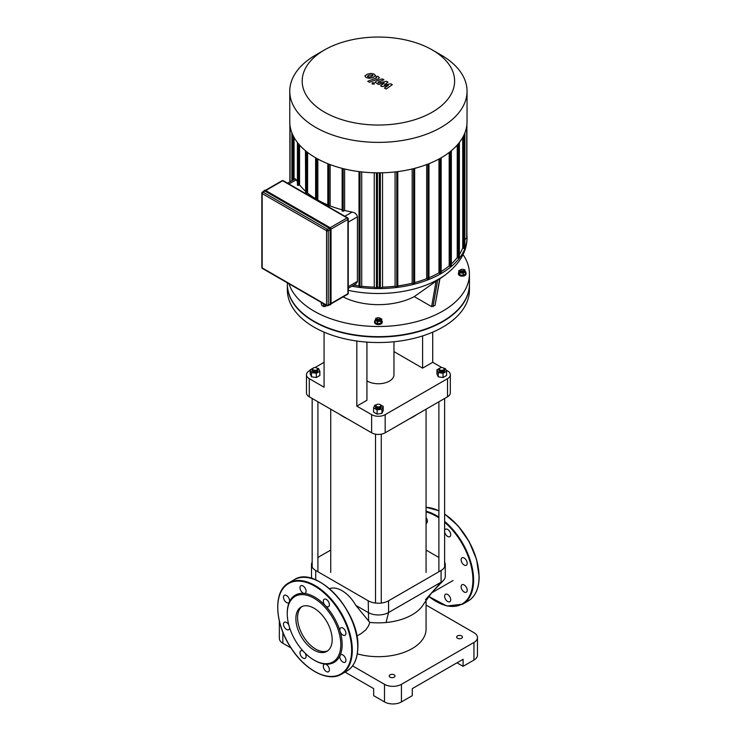 <?xml version="1.0" encoding="UTF-8"?>
<svg xmlns="http://www.w3.org/2000/svg" width="741" height="741" viewBox="0 0 741 741"><rect width="100%" height="100%" fill="white"/><g stroke="black" fill="none" stroke-linecap="round" stroke-linejoin="round"><path stroke-width="1.11" d="M314.027 660.064L314.703 660.453A38.81 22.406 -120 0 0 325.206 664.103A4.316 2.492 -120 0 0 324.215 664.297A4.316 2.492 -120 0 0 324.215 669.28A4.316 2.492 -120 0 0 328.522 671.763A4.316 2.492 -120 0 0 328.902 667.539A4.316 2.492 -120 0 0 325.206 664.103A38.81 22.406 -120 0 0 340.054 655.535A4.316 2.492 -120 0 0 341.175 660.453A4.316 2.492 -120 0 0 345.028 662.241A4.316 2.492 -120 0 0 345.028 657.258A4.316 2.492 -120 0 0 340.721 654.766A4.316 2.492 -120 0 0 340.054 655.535A38.81 22.406 -120 0 0 342.147 644.605A38.81 22.406 -120 0 0 340.054 631.276A4.316 2.492 -120 0 0 345.028 635.287A4.316 2.492 -120 0 0 345.028 630.313A4.316 2.492 -120 0 0 340.721 627.822A4.316 2.492 -120 0 0 340.054 631.276A38.81 22.406 -120 0 0 325.206 605.554A4.316 2.492 -120 0 0 328.522 606.703A4.316 2.492 -120 0 0 328.522 601.729A4.316 2.492 -120 0 0 324.215 599.237A4.316 2.492 -120 0 0 325.206 605.554A38.81 22.406 -120 0 0 304.199 593.421A4.316 2.492 -120 0 0 305.19 593.235A4.316 2.492 -120 0 0 305.19 588.252A4.316 2.492 -120 0 0 300.874 585.76A4.316 2.492 -120 0 0 300.494 589.993A4.316 2.492 -120 0 0 304.199 593.421A38.81 22.406 -120 0 0 289.351 601.998A4.316 2.492 -120 0 0 288.221 597.079A4.316 2.492 -120 0 0 284.377 595.292A4.316 2.492 -120 0 0 284.377 600.275A4.316 2.492 -120 0 0 288.684 602.757A4.316 2.492 -120 0 0 289.351 601.998A38.81 22.406 -120 0 0 287.258 612.918L287.258 613.705A37.856 21.85 -120 0 0 314.027 660.064A37.856 21.85 -120 0 0 340.786 644.605A37.856 21.85 -120 0 0 314.027 598.246A37.856 21.85 -120 0 0 287.258 613.705M303.125 651.089A4.316 2.492 -120 0 0 300.874 650.82A4.316 2.492 -120 0 0 300.874 655.804A4.316 2.492 -120 0 0 305.19 658.295A4.316 2.492 -120 0 0 305.07 653.108M288.805 624.941A4.316 2.492 -120 0 0 284.377 622.236A4.316 2.492 -120 0 0 284.377 627.219A4.316 2.492 -120 0 0 288.684 629.711A4.316 2.492 -120 0 0 289.574 627.627M302.069 606.499A25.657 14.811 -120 0 0 302.893 635.583A25.657 14.811 -120 0 0 327.67 650.839M332.172 639.631A25.657 14.811 -120 0 0 320.964 613.807A25.657 14.811 -120 0 0 301.198 606.935A25.657 14.811 -120 0 0 301.198 636.565A25.657 14.811 -120 0 0 326.855 651.376A25.657 14.811 -120 0 0 332.172 639.631M446.499 594.078A4.316 2.492 60 0 1 449.824 596.755A4.316 2.492 60 0 1 449.824 601.738A4.316 2.492 60 0 1 445.508 599.247A4.316 2.492 60 0 1 445.508 594.273A4.316 2.492 60 0 1 446.499 594.078M426.075 517.588A4.316 2.492 60 0 1 426.483 523.202A4.316 2.492 60 0 1 426.075 523.368M444.628 530.843A4.316 2.492 60 0 1 445.508 529.213A4.316 2.492 60 0 1 449.824 531.695A4.316 2.492 60 0 1 449.824 536.679A4.316 2.492 60 0 1 446.499 535.521A4.316 2.492 60 0 1 444.628 531.538M461.347 561.252A4.316 2.492 60 0 1 462.014 557.797L462.014 557.797A4.316 2.492 60 0 1 466.321 560.279A4.316 2.492 60 0 1 466.321 565.263A4.316 2.492 60 0 1 461.347 561.252M461.347 585.501A4.316 2.492 60 0 1 462.014 584.742A4.316 2.492 60 0 1 464.172 584.955A4.316 2.492 60 0 1 466.987 588.752A4.316 2.492 60 0 1 466.321 592.207A4.316 2.492 60 0 1 462.477 590.429A4.316 2.492 60 0 1 461.347 585.501M264.898 191.03A1.195 0.695 -120 0 0 264.296 190.974L262.434 192.049A1.195 1.195 0 0 0 261.832 193.086A1.195 0.695 0 0 0 262.184 193.577A1.195 0.695 -60 0 1 263.036 192.114L264.898 191.03L329.273 228.2L327.411 229.275L263.036 192.114A1.195 0.695 -120 0 0 262.434 192.049M327.411 305.561A1.195 0.695 -120 0 0 328.004 305.625L329.865 304.551A1.195 0.695 -120 0 0 330.115 304.005L330.115 229.664A1.195 0.695 -120 0 0 329.273 228.2M390.831 83.798L384.255 84.974L387.96 82.14L386.469 81.278L378.586 82.983L378.188 82.038L383.912 79.796L382.199 78.805L376.345 81.102L375.187 82.186L378.29 84.474L384.246 83.02L380.587 85.808L381.921 86.577L388.386 85.41L384.422 88.022L386.191 89.04L392.332 84.659L390.831 83.798M378.058 82.677L378.188 82.038M367.443 76.184L369.037 77.101L371.417 76.555L373.019 75.554L372.593 74.952L369.037 75.184L367.443 76.184L367.888 76.786M373.019 75.554L372.593 74.952M375.539 75.851L374.427 74.239L371.287 73.396L367.323 74.193L364.924 75.878L366.045 77.499L369.175 78.333L373.131 77.546L375.567 75.628M369.463 82.288L378.318 78.833L379.485 77.749L377.688 76.212L375.956 76.879L376.484 77.898L367.749 81.297L369.463 82.288M376.613 77.259L376.484 77.898M374.27 82.835L372.186 82.835L372.186 84.029L374.27 84.029L374.27 82.835L374.27 84.029M372.186 82.835L372.186 84.029M469.433 284.294A91.041 52.565 180 0 1 469.433 284.488A91.041 52.565 180 0 1 442.775 321.65A91.041 52.565 180 0 1 343.555 333.042A91.041 52.565 180 0 1 287.36 284.488A91.041 52.565 180 0 1 287.36 284.294M469.433 284.488L469.433 289.963A91.041 52.565 180 0 1 442.775 327.133A91.041 52.565 180 0 1 343.555 338.526A91.041 52.565 180 0 1 287.36 289.963L287.36 284.488M287.564 183.175L295.214 178.766L296.243 179.785A86.243 49.795 -0 0 0 297.428 181.777M342.323 210.787L343.176 211.278L344.611 210.444A86.243 49.795 -0 0 0 352.151 212.056C355.18 212.723 356.94 214.316 357.421 216.835L357.394 281.784L355.986 283.831L348.251 288.305M328.365 206.739L330.134 205.896A86.243 49.795 -0 0 0 342.147 209.805M317.343 200.366L317.833 200.079A86.243 49.795 -0 0 0 327.818 204.961M306.005 193.827L307.608 193.077A86.243 49.795 -0 0 0 315.629 198.773M305.635 193.234L305.459 150.738M297.604 184.963L298.447 185.454L299.559 184.815A86.243 49.795 -0 0 0 305.459 191.197M344.611 210.444L344.611 168.976M330.134 205.896L330.134 164.585M317.833 200.079L317.833 159.028M294.066 179.415L294.066 137.428M307.608 193.077L307.608 152.461M299.559 184.815L299.559 145.051M315.722 55.01L324.512 49.934A76.212 43.997 180 0 1 432.29 49.934A76.212 43.997 180 0 1 432.281 112.16A76.212 43.997 180 0 1 324.512 112.16A76.212 43.997 180 0 1 324.512 49.934L315.722 55.01A88.642 51.175 0 0 0 289.759 91.199A88.642 51.175 0 0 0 378.401 142.383A88.642 51.175 0 0 0 467.043 91.199A88.642 51.175 0 0 0 441.08 55.01L432.29 49.934M467.043 91.199L467.043 121.654A88.642 51.175 180 0 1 378.401 172.838A88.642 51.175 180 0 1 289.759 121.654L289.759 91.199M462.727 137.428L462.727 247.837A86.243 49.795 180 0 1 459.374 254.543M457.243 145.051L457.243 257.581A86.243 49.795 180 0 1 451.334 263.972M449.185 152.461L449.185 265.843A86.243 49.795 180 0 1 441.173 271.539M438.959 159.028L438.959 272.845A86.243 49.795 180 0 1 428.974 277.727M426.668 164.585L426.668 278.662A86.243 49.795 180 0 1 414.645 282.58M412.181 168.976L412.181 283.21A86.243 49.795 180 0 1 397.806 285.915M395.083 171.921L395.083 286.248A86.243 49.795 180 0 1 382.541 287.128L382.541 172.783M379.336 287.184A86.243 49.795 180 0 1 377.465 287.184M374.251 172.783L374.251 287.128A86.243 49.795 180 0 1 361.71 286.248L361.71 171.921M358.996 285.915A86.243 49.795 180 0 1 353.772 285.118M382.541 287.128L380.355 288.397L379.512 287.906M361.71 286.248L360.015 287.23L359.172 286.739M440.997 273.049L440.145 273.531L438.959 272.845M428.798 278.912L427.955 279.403L426.668 278.662M414.469 283.553L413.626 284.044L412.181 283.21M397.63 286.739L396.778 287.23L395.083 286.248M351.855 286.221A88.642 51.175 0 0 0 467.043 237.398A88.642 51.175 0 0 0 466.904 234.591M466.728 238.037L464.885 239.593M464.709 248.003L463.866 248.494L462.727 247.837M459.198 257.729L458.346 258.22L457.243 257.581M451.158 266L450.315 266.491L449.185 265.843M377.289 287.906L376.437 288.397L374.251 287.128M463.264 270.66A1.436 0.834 180 0 1 461.235 270.66A1.436 0.834 180 0 1 461.235 269.483A1.436 0.834 180 0 1 463.264 269.483A1.436 0.834 180 0 1 463.264 270.66M461.087 269.585A1.917 1.102 0 0 0 460.893 269.678A1.917 1.102 0 0 0 460.337 270.465A1.917 1.102 0 0 0 461.513 271.484A1.917 1.102 0 0 0 463.607 271.243A1.917 1.102 0 0 0 464.162 270.465A1.917 1.102 0 0 0 463.607 269.678A1.917 1.102 0 0 0 463.412 269.585M464.162 270.465L464.162 271.243A1.917 1.102 180 0 1 463.607 272.03A1.917 1.102 180 0 1 461.513 272.262A1.917 1.102 180 0 1 460.337 271.243L460.337 270.465M463.403 269.557L464.792 269.78L465.719 273.855L463.181 275.319L463.181 273.253L459.707 272.716L458.772 270.706L461.717 269.298M463.181 275.319L459.707 274.781L459.707 272.716M459.707 274.781L458.772 272.781L458.772 270.706M465.719 271.78L463.181 273.253M465.719 272.382A3.835 2.214 180 0 1 466.08 273.318A3.835 2.214 180 0 1 464.959 274.883A3.835 2.214 180 0 1 460.782 275.365A3.835 2.214 180 0 1 458.42 273.318A3.835 2.214 180 0 1 458.772 272.382M466.043 273.633A3.835 2.214 180 0 1 466.08 273.938A3.835 2.214 180 0 1 464.959 275.504A3.835 2.214 180 0 1 460.782 275.985A3.835 2.214 180 0 1 458.42 273.938A3.835 2.214 180 0 1 458.457 273.633M377.382 319.065A1.436 0.834 180 0 1 377.382 317.898A1.436 0.834 180 0 1 379.411 317.898A1.436 0.834 180 0 1 379.411 319.065A1.436 0.834 180 0 1 377.382 319.065M377.234 317.991A1.917 1.102 0 0 0 377.039 318.093A1.917 1.102 0 0 0 376.484 318.871A1.917 1.102 0 0 0 377.039 319.658A1.917 1.102 0 0 0 379.133 319.899A1.917 1.102 0 0 0 380.318 318.871A1.917 1.102 0 0 0 379.753 318.093A1.917 1.102 0 0 0 379.559 317.991M380.318 318.871L380.318 319.658A1.917 1.102 180 0 1 379.133 320.677A1.917 1.102 180 0 1 377.039 320.436A1.917 1.102 180 0 1 376.484 319.658L376.484 318.871M378.929 317.713L381.874 319.121L380.939 323.196L377.465 323.734L374.927 322.261L375.854 318.185L377.252 317.972M381.874 319.121L380.939 321.122L377.465 321.659L374.927 320.195M380.939 323.196L380.939 321.122M377.465 323.734L377.465 321.659M381.874 320.788A3.835 2.214 180 0 1 382.236 321.724A3.835 2.214 180 0 1 379.864 323.771A3.835 2.214 180 0 1 375.687 323.289A3.835 2.214 180 0 1 374.566 321.724A3.835 2.214 180 0 1 374.927 320.788M382.189 322.039A3.835 2.214 180 0 1 382.236 322.354A3.835 2.214 180 0 1 379.864 324.401A3.835 2.214 180 0 1 375.687 323.919A3.835 2.214 180 0 1 374.566 322.354A3.835 2.214 180 0 1 374.603 322.039M439.978 278.431L435.013 305.459L431.614 306.626L414.275 296.613L439.552 278.764M463.023 254.571A91.041 52.565 180 0 1 469.433 273.938A91.041 52.565 180 0 1 386.95 326.272A91.041 52.565 180 0 1 288.971 283.775M414.275 296.613A53.185 30.705 180 0 1 343.102 296.909M326.864 305.653L323.817 306.626L321.779 305.459L321.01 302.272M469.433 273.938L469.433 284.099A91.041 52.565 180 0 1 378.401 336.655A91.041 52.565 180 0 1 287.36 284.099L287.36 282.849M393.971 341.749L393.971 374.761A15.57 8.994 180 0 1 389.405 381.115A15.57 8.994 180 0 1 366.934 380.846M441.868 367.592L432.716 362.303L432.716 332.144M445.943 369.944L447.518 370.852A9.587 5.53 180 0 1 450.324 374.761A9.587 5.53 180 0 1 447.518 378.679L385.172 414.664A9.587 5.53 180 0 1 371.621 414.664L356.819 406.124L356.819 341.027M432.716 362.303L422.602 368.147L422.602 335.914M366.934 342.11L366.934 400.279L356.819 406.124M371.621 414.664L371.621 432.8L309.284 396.805L309.284 378.679L324.076 387.219L324.076 332.144M447.518 378.679L447.518 396.805A9.587 5.53 0 0 0 450.324 392.897L450.324 374.761M422.602 368.147L393.971 351.614M309.284 378.679A9.587 5.53 180 0 1 306.478 374.761A9.587 5.53 180 0 1 309.284 370.852L310.229 370.305M314.925 367.592L324.076 362.303M306.478 374.761L306.478 392.897A9.587 5.53 0 0 0 309.284 396.805M371.621 432.8A9.587 5.53 0 0 0 385.172 432.8L385.172 414.664M447.518 396.805L385.172 432.8M473.944 660.064A11.976 6.919 -0 0 0 477.454 655.174L477.454 637.566A11.976 6.919 180 0 1 473.944 642.456L473.944 660.064L463.097 666.326L457.002 662.806M426.075 605.045L473.944 632.675A11.976 6.919 180 0 1 477.454 637.566M345.047 672.106L373.659 688.621L373.659 695.669L384.496 701.922A11.976 6.919 -0 0 0 401.437 701.922L401.437 684.323L473.944 642.456M401.437 701.922L412.283 695.669L412.283 688.621L463.097 659.277L463.097 666.326M279.589 622.125A11.976 6.919 180 0 1 279.385 621.291M352.559 665.881L384.496 684.323L384.496 701.922M401.437 684.323A11.976 6.919 180 0 1 384.496 684.323M394.156 677.181A2.871 1.658 180 0 1 391.016 677.543A2.871 1.658 180 0 1 389.247 676.005A2.871 1.658 180 0 1 392.119 674.347A2.871 1.658 180 0 1 394.99 676.005A2.871 1.658 180 0 1 394.156 677.181M461.578 638.251A2.871 1.658 180 0 1 458.447 638.612A2.871 1.658 180 0 1 456.669 637.075A2.871 1.658 180 0 1 459.54 635.417A2.871 1.658 180 0 1 462.421 637.075A2.871 1.658 180 0 1 461.578 638.251M279.348 621.134L279.348 638.353A11.976 6.919 -0 0 0 282.849 643.244L291 647.94M357.319 653.849A47.674 27.528 0 0 0 412.107 648.616A47.674 27.528 0 0 0 426.075 629.155L426.075 600.117M425.454 599.747L431.818 592.605L423.593 604.1A47.674 27.528 180 0 1 412.107 614.808A47.674 27.528 180 0 1 386.033 622.514A47.674 27.528 180 0 1 369.796 622.412L355.81 605.351L368.231 612.529A14.375 8.299 0 0 0 388.562 612.529L441.08 582.213A14.375 8.299 0 0 0 443.396 580.453A14.375 8.299 0 0 0 445.285 576.341L445.285 564.605A14.375 8.299 180 0 1 441.08 570.477L388.562 600.794A14.375 8.299 180 0 1 368.231 600.794L315.722 570.477A14.375 8.299 180 0 1 311.507 564.605A14.375 8.299 180 0 1 312.165 562.123M311.507 564.605L311.507 576.341A14.375 8.299 0 0 0 312.026 578.554M426.075 550.072L438.885 557.464M355.81 605.351A27.38 15.811 -120 0 0 329.532 588.706M317.917 557.464L330.727 550.072M444.628 562.123A14.375 8.299 180 0 1 445.285 564.605M369.796 622.412L368.453 626.071L365.832 629.841L361.256 633.509M346.621 418.369A50.073 28.908 180 0 1 342.99 416.47L343.667 416.859A49.11 28.353 -0 0 0 347.27 418.739M409.532 418.739A49.11 28.353 -0 0 0 413.126 416.859L413.802 416.47A50.073 28.908 180 0 1 410.171 418.369M417.09 414.367A50.073 28.908 180 0 1 413.802 416.47M342.99 416.47A50.073 28.908 180 0 1 339.702 414.367M313.193 368.092A2.871 1.658 -0 0 0 313.008 368.194A2.871 1.658 -0 0 0 312.165 369.361A2.871 1.658 -0 0 0 315.036 371.019A2.871 1.658 -0 0 0 317.917 369.361A2.871 1.658 -0 0 0 317.074 368.194L316.731 367.99A2.399 1.38 180 0 1 316.731 369.954A2.399 1.38 180 0 1 313.35 369.954A2.399 1.38 180 0 1 313.35 367.99A2.399 1.38 180 0 1 316.731 367.99L317.074 368.194A2.871 1.658 -0 0 0 316.889 368.092M317.917 369.361L317.917 370.537A2.871 1.658 180 0 1 315.036 372.195A2.871 1.658 180 0 1 312.165 370.537L312.165 369.361M317.25 368.305L318.565 368.509L319.853 371.278L319.853 375.502L316.333 377.54L311.516 376.798L310.229 374.02L310.229 369.796L312.998 368.194M313.008 368.194L313.841 367.777M319.853 371.278L316.333 373.316L311.516 372.566L310.229 369.796M316.333 377.54L316.333 373.316M311.516 376.798L311.516 372.566M440.061 369.954A2.399 1.38 180 0 1 440.061 367.99A2.399 1.38 180 0 1 443.451 367.99A2.399 1.38 180 0 1 443.451 369.954A2.399 1.38 180 0 1 440.061 369.954M439.904 368.092A2.871 1.658 -0 0 0 439.719 368.194A2.871 1.658 -0 0 0 438.885 369.361A2.871 1.658 -0 0 0 439.719 370.537A2.871 1.658 -0 0 0 442.859 370.898A2.871 1.658 -0 0 0 444.628 369.361A2.871 1.658 -0 0 0 443.785 368.194A2.871 1.658 -0 0 0 443.6 368.092M444.628 369.361L444.628 370.537A2.871 1.658 180 0 1 442.859 372.075A2.871 1.658 180 0 1 439.719 371.713A2.871 1.658 180 0 1 438.885 370.537L438.885 369.361M443.961 368.305L445.276 368.509L446.564 371.278L446.564 375.502L443.044 377.54L438.237 376.798L436.949 374.02L436.949 369.796L440.562 367.777M443.044 377.54L443.044 373.316L438.237 372.566L436.949 369.796M438.237 376.798L438.237 372.566M446.564 371.278L443.044 373.316M376.548 404.669A2.871 1.658 -0 0 0 376.363 404.771L376.706 404.577A2.399 1.38 180 0 1 380.096 404.577A2.399 1.38 180 0 1 380.096 406.531A2.399 1.38 180 0 1 376.706 406.531A2.399 1.38 180 0 1 376.706 404.577L376.363 404.771A2.871 1.658 -0 0 0 375.52 405.938A2.871 1.658 -0 0 0 378.401 407.606A2.871 1.658 -0 0 0 381.272 405.938A2.871 1.658 -0 0 0 380.429 404.771A2.871 1.658 -0 0 0 380.244 404.669M381.272 405.938L381.272 407.115A2.871 1.658 180 0 1 378.401 408.773A2.871 1.658 180 0 1 375.52 407.115L375.52 405.938M380.439 404.771L383.208 406.374L383.208 410.597L381.921 413.376L377.113 414.117L373.584 412.089L373.584 407.856L374.881 405.086L376.187 404.882M379.596 404.354L380.429 404.771M383.208 406.374L381.921 409.152L377.113 409.893L373.584 407.856M381.921 413.376L381.921 409.152M377.113 414.117L377.113 409.893M351.632 650.089A52.231 30.149 -120 0 0 296.233 581.176A52.231 30.149 -120 0 0 296.233 655.035A52.231 30.149 -120 0 0 351.632 650.089M352.308 650.089A52.704 30.427 -120 0 0 329.3 597.042A52.704 30.427 -120 0 0 288.684 582.926C273.031 591.031 274.42 623.422 291.083 648.079C305.153 670.244 328.244 682.424 341.397 674.217A52.704 30.427 -120 0 0 352.308 650.089M294.112 579.795C315.833 564.614 359.533 610.964 357.875 646.763C357.736 658.517 354.05 666.631 346.816 671.087A52.704 30.427 -120 0 0 357.727 646.958A52.704 30.427 -120 0 0 334.728 593.912A52.704 30.427 -120 0 0 294.112 579.795L288.684 582.926M357.727 646.569A52.231 30.149 -120 0 0 320.631 582.5M479.029 576.535A52.231 30.149 -120 0 0 444.628 514.134M444.628 513.985L458.031 525.804L469.201 541.717L476.583 559.511L479.168 576.73C479.029 588.493 475.342 596.598 468.108 601.053A52.704 30.427 -120 0 0 479.029 576.924A52.704 30.427 -120 0 0 444.628 514.161M438.885 510.845A52.704 30.427 -120 0 0 426.075 507.316M468.108 601.053L462.69 604.184A52.704 30.427 -120 0 0 473.601 580.055A52.704 30.427 -120 0 0 444.628 521.377M438.885 517.079A52.704 30.427 -120 0 0 426.075 511.244M428.743 596.366A52.231 30.149 -120 0 0 472.925 580.055A52.231 30.149 -120 0 0 444.628 522.257M438.885 517.885A52.231 30.149 -120 0 0 426.075 511.929M265.574 190.446L329.949 227.617A1.436 0.834 -120 0 1 330.968 229.377L330.968 303.708M330.282 229.766L330.282 304.097A1.436 0.834 60 0 1 329.476 304.773A1.677 0.973 -120 0 0 330.282 304.866L331.032 303.801L331.032 229.469L329.782 227.515A1.677 0.973 60 0 1 330.968 229.571L330.625 229.766A1.677 0.973 -120 0 0 329.439 227.709L265.065 190.548A1.677 0.973 -120 0 0 264.231 190.465A1.677 0.973 -120 0 0 263.879 191.215A1.436 0.834 60 0 1 264.898 190.835L265.408 190.354L329.782 227.515L329.273 228.006A1.436 0.834 60 0 1 330.282 229.766L330.968 303.903A1.677 0.973 60 0 1 330.616 304.671A1.677 0.973 60 0 1 330.43 304.736M265.528 190.335L265.408 190.354A1.677 0.973 60 0 0 264.565 190.27L265.528 190.335M264.417 190.391A1.677 0.973 60 0 1 264.565 190.27L263.805 191.326M329.319 304.792L330.282 304.866A1.677 0.973 -120 0 0 330.625 304.097L330.282 304.097M264.898 190.835L329.273 228.006M331.005 229.154L347.909 219.401L347.909 293.732L331.032 303.467M330.115 304.005L328.254 305.079L328.254 230.747L330.115 229.664M347.659 294.279A1.195 1.195 0 0 0 348.251 293.241A1.195 0.695 180 0 1 347.909 293.732A1.195 0.695 60 0 1 347.659 294.279L331.032 303.875M328.004 305.625A1.195 0.695 -120 0 0 328.254 305.079A1.195 0.695 180 0 1 326.559 305.079A1.195 0.695 120 0 0 326.809 305.625A1.195 1.195 0 0 0 328.004 305.625M265.815 190.502L282.682 180.767L347.057 217.928A1.195 0.695 60 0 1 347.909 219.401A1.195 0.695 0 0 0 348.251 218.91A1.195 1.195 0 0 0 347.659 217.873A1.195 0.695 120 0 0 347.057 217.928L330.162 227.691M328.254 230.747A1.195 0.695 -120 0 0 327.411 229.275A1.195 0.695 120 0 0 326.559 230.747A1.195 0.695 0 0 0 328.254 230.747M282.089 180.702A1.195 0.695 60 0 1 282.682 180.767A1.195 0.695 -60 0 1 283.284 180.702A1.195 1.195 0 0 0 282.089 180.702L265.463 190.307M347.909 218.419A1.195 0.695 120 0 0 347.659 217.873L283.284 180.702M262.184 192.595A1.195 0.695 0 0 0 261.832 193.086L261.832 267.418A1.195 1.195 0 0 0 262.434 268.455A1.195 0.695 -60 0 1 262.184 267.909A1.195 0.695 180 0 1 261.832 267.418M326.559 305.079L262.184 267.909L262.184 193.577L326.559 230.747L326.559 305.079M288.962 183.981L296.243 179.785M348.251 222.133L357.421 216.835M352.151 212.056L344.871 216.261M357.421 281.385L348.251 286.684M343.176 168.624L343.176 211.278M328.847 164.094L328.847 206.637M316.648 199.968L316.648 158.379M306.487 193.725L306.487 151.581M298.447 185.454L298.447 143.763M290.064 125.924L290.064 181.73M380.355 172.82L380.355 288.397M360.015 171.727L360.015 287.23M440.145 273.531L440.145 158.379M427.955 164.094L427.955 279.403M413.626 168.624L413.626 284.044M396.778 171.727L396.778 287.23M376.437 172.82L376.437 288.397M292.936 180.072L292.936 135.233M466.728 125.924L466.728 238.528M463.866 248.494L463.866 135.233M458.346 258.22L458.346 143.763M450.315 266.491L450.315 151.581M439.737 278.542L435.013 305.459M436.162 280.719L431.614 306.626M432.985 306.626L437.709 279.718M325.179 306.626L324.808 304.468M323.28 303.588L323.817 306.626M321.779 305.459L321.251 302.411M348.251 290.333A85.521 49.369 0 0 0 445.082 275.031L439.913 278.755M282.849 643.244L282.849 632.221M368.62 621.208L368.231 600.794M386.033 622.514L388.562 612.529L388.562 600.794M443.396 580.453L431.818 592.605L441.08 582.213L441.08 570.477M315.722 579.888L315.722 570.477M346.816 671.087L341.397 674.217M426.075 507.27L438.885 510.706M428.678 596.449L446.888 605.99L462.69 604.184M326.809 305.625L262.434 268.455M348.251 218.91L348.251 293.241M342.147 168.364L342.147 211.028M327.818 163.687L327.818 206.387M315.629 199.375L315.629 157.796M297.428 185.213L297.428 142.485M379.336 172.829L379.336 288.147M358.996 171.597L358.996 286.98M289.888 124.46L289.888 181.832M466.904 238.278L466.904 124.46M291.908 180.665L291.908 132.871M459.374 142.485L459.374 257.979M451.334 150.738L451.334 266.251M464.885 132.871L464.885 248.254M414.645 283.794L414.645 168.364M377.465 288.147L377.465 172.829M428.974 279.162L428.974 163.687M397.806 286.98L397.806 171.597M441.173 273.29L441.173 157.796M466.08 273.938L466.08 273.318M458.42 273.938L458.42 273.318M382.236 322.354L382.236 321.724M374.566 322.354L374.566 321.724M467.043 237.398C467.145 251.264 459.828 263.815 445.082 275.031M453.075 580.499L431.531 592.93M361.284 633.49L356.829 636.065M330.727 409.189L330.727 572.432M426.075 409.189L426.075 572.432M312.165 398.473L312.165 567.087M317.917 401.789L317.917 571.737M438.885 401.789L438.885 571.737M444.628 398.473L444.628 567.087M375.52 434.161L375.52 603.054M381.272 434.161L381.272 603.054"/></g></svg>
